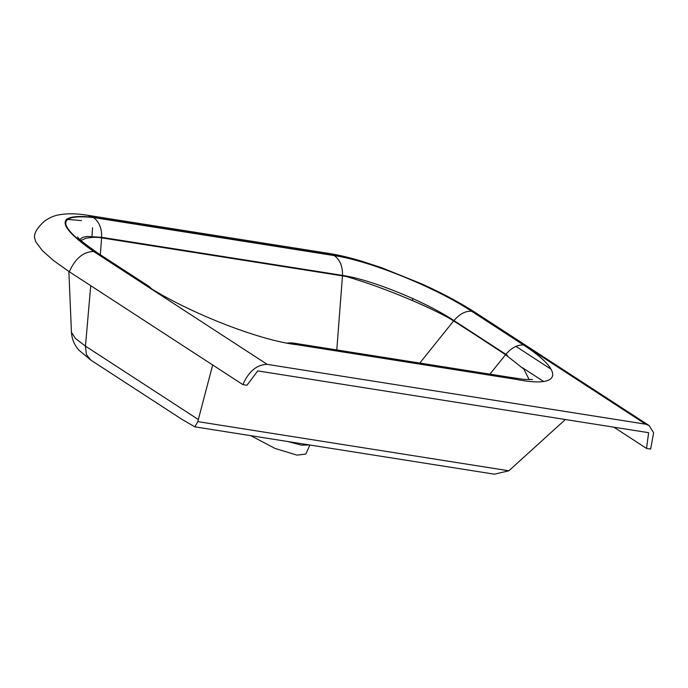 <?xml version="1.0" encoding="UTF-8"?>
<svg xmlns="http://www.w3.org/2000/svg" width="688" height="688" viewBox="0 0 688 688"><rect width="100%" height="100%" fill="white"/><g stroke="black" fill="none" stroke-linecap="round" stroke-linejoin="round"><path stroke-width="1.03" d="M309.892 445.016L305.825 454.054L297.01 455.121L275.2 448.507L250.767 435.676M286.87 343.08L291.987 342.865L296.881 344.705C258.955 340.483 186.68 311.879 146.088 285.365L149.442 286.681L152.108 289.381M330.962 273.764L113.124 239.123M113.142 239.304L101.635 237.48L92.734 237.334L86.206 238.168L80.935 240.413M78.458 240.181L78.69 239.648M146.088 285.365L94.153 251.593C56.545 225.062 56.33 213.719 93.516 217.546L334.377 255.618C340.044 259.892 342.753 266.488 342.495 275.389L101.635 237.317L87.187 236.44L82.835 237.317L79.817 239.321M77.675 236.861C77.409 238.039 84.022 243.38 97.507 252.909L94.153 251.593L97.507 252.909L149.442 286.681M87.995 215.344L93.035 217.236L333.895 255.308C369.791 260.597 435.71 287.283 472.114 311.329L475.563 312.679C456.058 300.252 440.612 292.546 421.882 283.946L381.745 267.752L362.576 261.457C350.209 257.716 338.978 255.033 328.864 253.408L87.995 215.344C76.85 213.435 67.054 213.297 58.609 214.923C53.793 215.757 49.02 217.89 44.281 221.312C38.631 226.515 35.441 231.039 34.701 234.875L34.4 236.956L35.724 241.746L42.407 250.673L53.63 260.64L69.325 271.76C75.25 258.421 83.368 251.679 93.68 251.516L267.202 364.373C256.899 364.528 248.781 371.279 242.855 384.618L69.325 271.76M93.035 217.236C55.582 213.375 55.797 224.804 93.68 251.516M81.476 220.633L66.289 219.274M90.644 359.979L78.767 350.037L76.746 347.44C73.599 343.14 71.836 338.083 71.44 332.261L75.474 338.496L85.467 346.124L86.37 354.372L90.644 359.979L182.182 419.508L194.902 426.844L197.783 421.615L212.678 364.993M242.855 384.618L246.975 385.263L257.768 370.909L268.716 372.638L648.638 432.683L646.539 448.421L650.659 449.066L653.6 432.769L649.094 425.537L645.645 424.186L267.202 364.373M551.131 369.267L515.914 346.365M92.519 227.814L92.003 236.199M522.467 367.727L543.589 381.462M613.902 427.196L646.539 448.421M472.114 311.329L645.645 424.186M296.881 344.705L515.854 379.312C562.027 388.617 565.029 371.898 523.577 345.032L471.641 311.251C435.495 287.378 370.015 260.872 334.377 255.618M330.962 273.729L346.331 276.55C366.532 282.39 388.514 290.379 412.267 300.51C425.967 306.358 438.368 312.292 449.47 318.303L507.434 355.361L453.925 320.556C424.797 301.275 371.219 279.586 342.495 275.389M97.997 237.3L342.469 275.871L342.469 275.372M532.435 379.518L523.886 379.38L510.96 377.471L515.854 379.312M523.577 345.032C517.565 344.576 511.666 347.681 505.861 354.329C511.666 347.681 517.565 344.576 523.577 345.032M453.796 320.711L505.56 354.707L523.878 369.164L529.27 379.707M328.864 253.408L333.895 255.308L328.864 253.408M194.902 426.844L494.457 474.187L508.888 470.79L565.355 419.517M197.783 421.615L508.888 470.79M309.454 444.947L301.439 445.162L287.429 441.464M93.516 217.546C99.184 221.828 101.893 228.416 101.635 237.317M101.626 237.48L100.302 254.732M198.23 419.465L85.467 346.124L90.721 285.675M346.331 276.55L342.469 275.871L336.793 349.943M461.485 370.72L456.591 368.88L291.987 342.865M351.25 353.297L346.356 351.456M412.267 300.51L412.903 298.463M471.641 311.251C465.63 310.804 459.73 313.9 453.925 320.556M419.792 363.058L453.624 320.935L449.47 318.303M505.56 354.707L489.942 374.152M71.44 332.261L68.877 271.468M475.563 312.679L649.094 425.537M456.591 368.88L510.96 377.471"/></g></svg>
